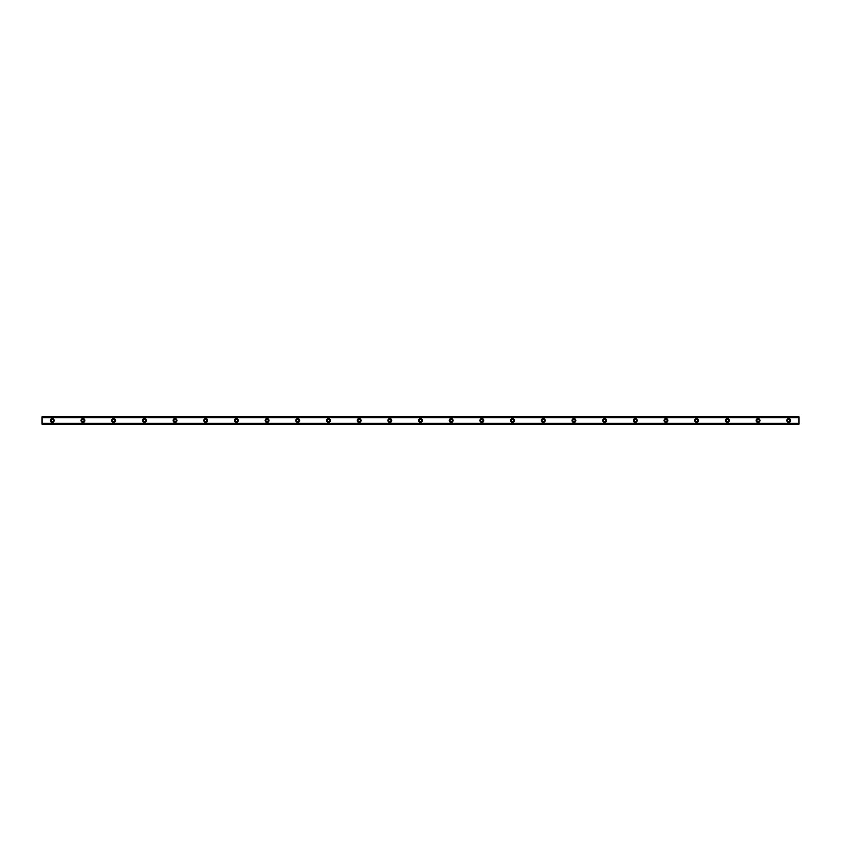 <?xml version="1.0" encoding="UTF-8"?>
<svg xmlns="http://www.w3.org/2000/svg" width="841" height="841" viewBox="0 0 841 841"><rect width="100%" height="100%" fill="white"/><g stroke="black" fill="none" stroke-linecap="round" stroke-linejoin="round"><path stroke-width="1.26" d="M52.279 421.646A1.146 1.146 0 0 1 51.133 420.5A1.146 1.146 0 0 1 52.279 419.354A1.146 1.146 0 0 1 53.425 420.5A1.146 1.146 0 0 1 52.279 421.646M788.721 421.646A1.146 1.146 0 0 1 787.575 420.5A1.146 1.146 0 0 1 788.721 419.354A1.146 1.146 0 0 1 789.867 420.5A1.146 1.146 0 0 1 788.721 421.646M758.035 421.646A1.146 1.146 0 0 1 756.889 420.5A1.146 1.146 0 0 1 758.035 419.354A1.146 1.146 0 0 1 759.192 420.5A1.146 1.146 0 0 1 758.035 421.646M727.349 421.646A1.146 1.146 0 0 1 726.203 420.5A1.146 1.146 0 0 1 727.349 419.354A1.146 1.146 0 0 1 728.506 420.5A1.146 1.146 0 0 1 727.349 421.646M696.663 421.646A1.146 1.146 0 0 1 695.518 420.5A1.146 1.146 0 0 1 696.663 419.354A1.146 1.146 0 0 1 697.82 420.5A1.146 1.146 0 0 1 696.663 421.646M665.977 421.646A1.146 1.146 0 0 1 664.832 420.5A1.146 1.146 0 0 1 665.977 419.354A1.146 1.146 0 0 1 667.134 420.5A1.146 1.146 0 0 1 665.977 421.646M635.291 421.646A1.146 1.146 0 0 1 634.146 420.5A1.146 1.146 0 0 1 635.291 419.354A1.146 1.146 0 0 1 636.448 420.5A1.146 1.146 0 0 1 635.291 421.646M604.616 421.646A1.146 1.146 0 0 1 603.46 420.5A1.146 1.146 0 0 1 604.616 419.354A1.146 1.146 0 0 1 605.762 420.5A1.146 1.146 0 0 1 604.616 421.646M573.93 421.646A1.146 1.146 0 0 1 572.774 420.5A1.146 1.146 0 0 1 573.93 419.354A1.146 1.146 0 0 1 575.076 420.5A1.146 1.146 0 0 1 573.93 421.646M543.244 421.646A1.146 1.146 0 0 1 542.088 420.5A1.146 1.146 0 0 1 543.244 419.354A1.146 1.146 0 0 1 544.39 420.5A1.146 1.146 0 0 1 543.244 421.646M512.558 421.646A1.146 1.146 0 0 1 511.402 420.5A1.146 1.146 0 0 1 512.558 419.354A1.146 1.146 0 0 1 513.704 420.5A1.146 1.146 0 0 1 512.558 421.646M481.872 421.646A1.146 1.146 0 0 1 480.716 420.5A1.146 1.146 0 0 1 481.872 419.354A1.146 1.146 0 0 1 483.018 420.5A1.146 1.146 0 0 1 481.872 421.646M451.186 421.646A1.146 1.146 0 0 1 450.03 420.5A1.146 1.146 0 0 1 451.186 419.354A1.146 1.146 0 0 1 452.332 420.5A1.146 1.146 0 0 1 451.186 421.646M420.5 421.646A1.146 1.146 0 0 1 419.354 420.5A1.146 1.146 0 0 1 420.5 419.354A1.146 1.146 0 0 1 421.646 420.5A1.146 1.146 0 0 1 420.5 421.646M389.814 421.646A1.146 1.146 0 0 1 388.668 420.5A1.146 1.146 0 0 1 389.814 419.354A1.146 1.146 0 0 1 390.97 420.5A1.146 1.146 0 0 1 389.814 421.646M359.128 421.646A1.146 1.146 0 0 1 357.982 420.5A1.146 1.146 0 0 1 359.128 419.354A1.146 1.146 0 0 1 360.284 420.5A1.146 1.146 0 0 1 359.128 421.646M328.442 421.646A1.146 1.146 0 0 1 327.296 420.5A1.146 1.146 0 0 1 328.442 419.354A1.146 1.146 0 0 1 329.598 420.5A1.146 1.146 0 0 1 328.442 421.646M297.756 421.646A1.146 1.146 0 0 1 296.61 420.5A1.146 1.146 0 0 1 297.756 419.354A1.146 1.146 0 0 1 298.912 420.5A1.146 1.146 0 0 1 297.756 421.646M267.07 421.646A1.146 1.146 0 0 1 265.924 420.5A1.146 1.146 0 0 1 267.07 419.354A1.146 1.146 0 0 1 268.226 420.5A1.146 1.146 0 0 1 267.07 421.646M236.384 421.646A1.146 1.146 0 0 1 235.238 420.5A1.146 1.146 0 0 1 236.384 419.354A1.146 1.146 0 0 1 237.54 420.5A1.146 1.146 0 0 1 236.384 421.646M205.709 421.646A1.146 1.146 0 0 1 204.552 420.5A1.146 1.146 0 0 1 205.709 419.354A1.146 1.146 0 0 1 206.854 420.5A1.146 1.146 0 0 1 205.709 421.646M175.023 421.646A1.146 1.146 0 0 1 173.866 420.5A1.146 1.146 0 0 1 175.023 419.354A1.146 1.146 0 0 1 176.168 420.5A1.146 1.146 0 0 1 175.023 421.646M144.337 421.646A1.146 1.146 0 0 1 143.18 420.5A1.146 1.146 0 0 1 144.337 419.354A1.146 1.146 0 0 1 145.482 420.5A1.146 1.146 0 0 1 144.337 421.646M113.651 421.646A1.146 1.146 0 0 1 112.494 420.5A1.146 1.146 0 0 1 113.651 419.354A1.146 1.146 0 0 1 114.797 420.5A1.146 1.146 0 0 1 113.651 421.646M82.965 421.646A1.146 1.146 0 0 1 81.808 420.5A1.146 1.146 0 0 1 82.965 419.354A1.146 1.146 0 0 1 84.111 420.5A1.146 1.146 0 0 1 82.965 421.646M52.279 418.587A1.913 1.913 0 0 0 50.365 420.5A1.913 1.913 0 0 0 52.279 422.413A1.913 1.913 0 0 0 54.192 420.5A1.913 1.913 0 0 0 52.279 418.587M788.721 418.587A1.913 1.913 0 0 0 786.808 420.5A1.913 1.913 0 0 0 788.721 422.413A1.913 1.913 0 0 0 790.635 420.5A1.913 1.913 0 0 0 788.721 418.587M758.035 418.587A1.913 1.913 0 0 0 756.122 420.5A1.913 1.913 0 0 0 758.035 422.413A1.913 1.913 0 0 0 759.959 420.5A1.913 1.913 0 0 0 758.035 418.587M727.349 418.587A1.913 1.913 0 0 0 725.436 420.5A1.913 1.913 0 0 0 727.349 422.413A1.913 1.913 0 0 0 729.273 420.5A1.913 1.913 0 0 0 727.349 418.587M696.663 418.587A1.913 1.913 0 0 0 694.75 420.5A1.913 1.913 0 0 0 696.663 422.413A1.913 1.913 0 0 0 698.587 420.5A1.913 1.913 0 0 0 696.663 418.587M665.977 418.587A1.913 1.913 0 0 0 664.064 420.5A1.913 1.913 0 0 0 665.977 422.413A1.913 1.913 0 0 0 667.901 420.5A1.913 1.913 0 0 0 665.977 418.587M635.291 418.587A1.913 1.913 0 0 0 633.378 420.5A1.913 1.913 0 0 0 635.291 422.413A1.913 1.913 0 0 0 637.215 420.5A1.913 1.913 0 0 0 635.291 418.587M604.616 418.587A1.913 1.913 0 0 0 602.692 420.5A1.913 1.913 0 0 0 604.616 422.413A1.913 1.913 0 0 0 606.529 420.5A1.913 1.913 0 0 0 604.616 418.587M573.93 418.587A1.913 1.913 0 0 0 572.006 420.5A1.913 1.913 0 0 0 573.93 422.413A1.913 1.913 0 0 0 575.843 420.5A1.913 1.913 0 0 0 573.93 418.587M543.244 418.587A1.913 1.913 0 0 0 541.32 420.5A1.913 1.913 0 0 0 543.244 422.413A1.913 1.913 0 0 0 545.157 420.5A1.913 1.913 0 0 0 543.244 418.587M512.558 418.587A1.913 1.913 0 0 0 510.634 420.5A1.913 1.913 0 0 0 512.558 422.413A1.913 1.913 0 0 0 514.471 420.5A1.913 1.913 0 0 0 512.558 418.587M481.872 418.587A1.913 1.913 0 0 0 479.948 420.5A1.913 1.913 0 0 0 481.872 422.413A1.913 1.913 0 0 0 483.785 420.5A1.913 1.913 0 0 0 481.872 418.587M451.186 418.587A1.913 1.913 0 0 0 449.262 420.5A1.913 1.913 0 0 0 451.186 422.413A1.913 1.913 0 0 0 453.099 420.5A1.913 1.913 0 0 0 451.186 418.587M420.5 418.587A1.913 1.913 0 0 0 418.587 420.5A1.913 1.913 0 0 0 420.5 422.413A1.913 1.913 0 0 0 422.413 420.5A1.913 1.913 0 0 0 420.5 418.587M389.814 418.587A1.913 1.913 0 0 0 387.901 420.5A1.913 1.913 0 0 0 389.814 422.413A1.913 1.913 0 0 0 391.738 420.5A1.913 1.913 0 0 0 389.814 418.587M359.128 418.587A1.913 1.913 0 0 0 357.215 420.5A1.913 1.913 0 0 0 359.128 422.413A1.913 1.913 0 0 0 361.052 420.5A1.913 1.913 0 0 0 359.128 418.587M328.442 418.587A1.913 1.913 0 0 0 326.529 420.5A1.913 1.913 0 0 0 328.442 422.413A1.913 1.913 0 0 0 330.366 420.5A1.913 1.913 0 0 0 328.442 418.587M297.756 418.587A1.913 1.913 0 0 0 295.843 420.5A1.913 1.913 0 0 0 297.756 422.413A1.913 1.913 0 0 0 299.68 420.5A1.913 1.913 0 0 0 297.756 418.587M267.07 418.587A1.913 1.913 0 0 0 265.157 420.5A1.913 1.913 0 0 0 267.07 422.413A1.913 1.913 0 0 0 268.994 420.5A1.913 1.913 0 0 0 267.07 418.587M236.384 418.587A1.913 1.913 0 0 0 234.471 420.5A1.913 1.913 0 0 0 236.384 422.413A1.913 1.913 0 0 0 238.308 420.5A1.913 1.913 0 0 0 236.384 418.587M205.709 418.587A1.913 1.913 0 0 0 203.785 420.5A1.913 1.913 0 0 0 205.709 422.413A1.913 1.913 0 0 0 207.622 420.5A1.913 1.913 0 0 0 205.709 418.587M175.023 418.587A1.913 1.913 0 0 0 173.099 420.5A1.913 1.913 0 0 0 175.023 422.413A1.913 1.913 0 0 0 176.936 420.5A1.913 1.913 0 0 0 175.023 418.587M144.337 418.587A1.913 1.913 0 0 0 142.413 420.5A1.913 1.913 0 0 0 144.337 422.413A1.913 1.913 0 0 0 146.25 420.5A1.913 1.913 0 0 0 144.337 418.587M113.651 418.587A1.913 1.913 0 0 0 111.727 420.5A1.913 1.913 0 0 0 113.651 422.413A1.913 1.913 0 0 0 115.564 420.5A1.913 1.913 0 0 0 113.651 418.587M82.965 418.587A1.913 1.913 0 0 0 81.041 420.5A1.913 1.913 0 0 0 82.965 422.413A1.913 1.913 0 0 0 84.878 420.5A1.913 1.913 0 0 0 82.965 418.587M42.05 417.525L798.95 417.525L798.95 416.789L42.05 416.789L42.05 417.578L798.95 417.525M798.95 424.211L42.05 424.211M798.95 417.578L798.95 423.422L42.05 423.422L42.05 424.095M798.95 424.095L798.95 423.475L42.05 423.475L798.95 423.422M42.05 423.422L42.05 417.578M42.05 416.789L798.95 416.789M798.95 423.359L42.05 423.359M42.05 417.641L798.95 417.641M42.05 416.905L798.95 416.905"/></g></svg>
